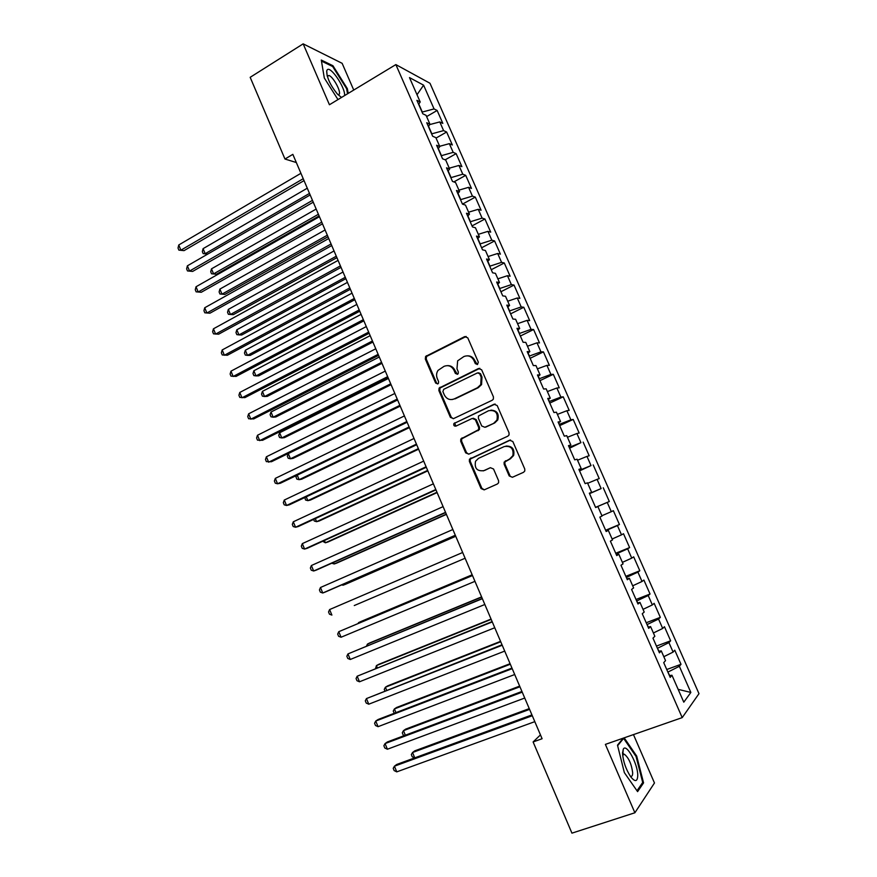 <?xml version="1.0" encoding="UTF-8"?>
<svg xmlns="http://www.w3.org/2000/svg" width="877" height="877" viewBox="0 0 877 877"><rect width="100%" height="100%" fill="white"/><g stroke="black" fill="none" stroke-linecap="round" stroke-linejoin="round"><path stroke-width="1.32" d="M477.505 364.481L478.327 362.135L467.77 337.842L464.635 336.636L425.608 356.446L425.312 359.044L435.639 383.041L437.798 383.907L438.434 383.337L438.588 381.594L437.25 378.48C436.143 375.641 436.395 372.944 438.018 370.401L444.047 366.345C448.355 364.755 451.666 366.06 453.99 370.269L455.338 373.394L457.52 374.26L458.189 373.657L458.331 371.936L456.972 368.8L457.651 360.82L463.878 356.555C468.23 354.933 471.585 356.237 473.931 360.469L475.301 363.615L477.505 364.481M509.197 475.937L512.398 477.285L523.547 472.297L524.786 471.004L524.753 468.976L512.826 441.526L509.614 440.221L469.436 459.219L469.37 461.434L481.034 488.544L484.181 489.881L497.412 483.972L498.596 482.778L498.585 480.684L493.543 469.009L490.375 467.682L483.83 470.653C477.011 471.442 474.26 468.307 475.553 461.247L478.524 458.342L504.275 446.557C510.984 445.626 513.845 448.662 512.859 455.667L509.647 458.956L504.132 462.124L504.132 464.229L509.197 475.937L512.475 477.252M540.462 734.904L533.106 741.942L542.096 738.73L292.841 154.352L284.97 159.033L296.338 162.541M533.106 741.942L571.936 833.15L634.882 812.771L654.472 782.986L633.468 734.608M353.738 90.057L342.14 63.319L303.168 43.85L329.434 104.747L395.856 64.591L682.207 717.616L605.382 744.387L634.882 812.771M303.168 43.85L250.175 77.319L284.97 159.033M492.249 400.23L493.345 399.167L493.433 396.886L481.637 369.765L478.48 368.526L439.092 388.094L438.873 390.572L450.405 417.364L453.508 418.625L492.249 400.23M497.182 405.536L509.044 432.832L509.033 434.97L507.849 436.165L468.8 454.154L465.676 452.85L460.71 441.306L460.809 439.015L478.601 429.664L478.678 427.406L475.356 419.71L472.221 418.439L455.963 426.112C454.133 426.31 453.442 425.466 453.88 423.58L494.003 404.264L497.182 405.536M395.856 64.591L429.982 83.26L698.98 693.663L682.207 717.616M426.617 116.586L437.141 110.469L434.06 108.923L423.602 85.168L409.493 77.593L420.204 101.995L416.904 100.34L422.802 113.78L426.069 115.347L429.982 124.26L426.737 122.747L432.657 136.231L435.869 137.667L439.805 146.612L436.614 145.242L442.556 158.781L445.713 160.063L449.66 169.053L446.525 167.825L452.488 181.407L455.58 182.559L459.548 191.57L456.468 190.484L462.464 204.133L465.501 205.13L469.469 214.174L466.454 213.243L472.473 226.935L475.455 227.779L479.445 236.867L476.485 236.077L482.514 249.824L485.441 250.526L489.443 259.647L486.549 259L492.6 272.802L495.461 273.361L499.484 282.515L496.656 282.021L502.729 295.867L505.525 296.283L509.57 305.47L506.796 305.119L512.892 319.031L515.632 319.283L519.688 328.513L516.97 328.316L523.098 342.271L525.772 342.381L529.84 351.644L527.187 351.589L533.337 365.61L535.957 365.556L540.046 374.863L537.448 374.961L543.619 389.026L546.174 388.829L550.274 398.169L547.752 398.432L553.946 412.552L556.435 412.19L560.556 421.563L558.09 421.98L564.306 436.154L566.739 435.65L570.872 445.056L568.471 445.626L574.709 459.855L577.077 459.186L581.221 468.636L578.886 469.359L585.156 483.644L587.458 482.821L591.624 492.304L589.344 493.192L595.636 507.531L597.873 506.544L602.05 516.06L599.846 517.112L606.171 531.506L608.331 530.366L612.53 539.925L610.392 541.131L616.739 555.579L618.833 554.275L623.054 563.867L620.971 565.237L627.34 579.752L629.379 578.283L633.611 587.908L631.593 589.443L637.996 604.012L639.958 602.378L644.211 612.047L642.26 613.747L648.684 628.37L650.591 626.573L654.845 636.274L652.97 638.149L659.416 652.828L661.258 650.866L665.533 660.6L663.725 662.639L670.203 677.384L671.957 675.246L669.414 675.608M437.141 110.469L442.83 123.394L439.783 121.925L443.598 130.607L431.627 133.874M436.044 138.073L446.634 132.021L443.598 130.607M446.634 132.021L452.346 144.979L449.342 143.653L453.179 152.357L441.219 155.733M445.143 159.833L456.15 153.639L453.179 152.357M456.15 153.639L461.883 166.652L458.934 165.457L462.782 174.205L450.844 177.669M453.858 181.912L465.709 175.345L462.782 174.205M465.709 175.345L471.464 188.412L468.57 187.338L472.429 196.119L460.513 199.682M462.464 204.133L475.301 197.128L472.429 196.119M475.301 197.128L481.078 210.239L478.239 209.307L482.109 218.121L470.215 221.782M472.023 225.915L484.926 218.998L482.109 218.121M484.926 218.998L490.725 232.153L487.941 231.353L491.833 240.199L479.949 243.97M481.616 247.774L494.595 240.945L491.833 240.199M494.595 240.945L500.405 254.144L497.676 253.486L501.578 262.366L489.717 266.224M491.252 269.721L504.286 262.968L501.578 262.366M504.286 262.968L510.118 276.222L507.454 275.696L511.368 284.608L499.528 288.577M500.92 291.745L514.021 285.069L511.368 284.608M514.021 285.069L519.875 298.377L517.266 297.994L521.201 306.928L509.373 311.006M510.622 313.845L523.788 307.257L521.201 306.928M523.788 307.257L529.664 320.609L527.11 320.368L531.056 329.346L519.261 333.523M520.357 336.034L533.6 329.533L531.056 329.346M533.6 329.533L539.498 342.929L536.998 342.83L540.956 351.841L529.182 356.117M530.136 358.298L543.433 351.885L540.956 351.841M543.433 351.885L549.364 365.336L546.919 365.369L550.899 374.413L539.136 378.798M539.947 380.651L553.31 374.315L550.899 374.413M553.31 374.315L559.263 387.82L556.873 388.007L560.874 397.073L549.123 401.567M549.791 403.08L563.231 396.832L560.874 397.073M563.231 396.832L569.195 410.381L566.871 410.721L570.883 419.82L559.164 424.424M559.679 425.597L573.185 419.436L570.883 419.82M573.185 419.436L579.171 433.041L576.902 433.512L580.925 442.655L569.228 447.358M569.601 448.202L580.925 442.655M583.172 442.129L589.18 455.777L586.976 456.402L591.021 465.577L579.335 470.39M579.554 470.883L591.021 465.577M593.192 464.898L599.232 478.601L597.084 479.368L601.14 488.577L589.487 493.499M589.552 493.652L601.14 488.577M603.255 487.755L609.318 501.512L607.235 502.422L611.302 511.675L601.907 515.742M605.623 530.256L619.436 524.501L613.363 510.699L611.302 511.675M619.436 524.501L617.419 525.575L621.508 534.849L612.135 539.004M615.709 553.255L629.609 547.588L623.503 533.731L621.508 534.849M629.609 547.588L627.647 548.805L631.747 558.123L622.396 562.365M625.838 576.332L639.804 570.752L633.676 556.84L631.747 558.123M639.804 570.752L637.908 572.122L642.019 581.473L632.69 585.814M636.011 599.495L650.043 594.014L643.893 580.048L642.019 581.473M650.043 594.014L648.213 595.538L652.345 604.922L643.027 609.362M646.217 622.747L660.326 617.353L654.154 603.332L652.345 604.922M660.326 617.353L658.55 619.03L662.694 628.458L653.409 632.986M656.456 646.086L670.642 640.791L664.448 626.715L662.694 628.458M670.642 640.791L668.932 642.622L673.097 652.082L663.823 656.709M666.739 669.513L681.001 664.306L674.775 650.186L673.097 652.082M681.001 664.306L679.357 666.301L690.857 692.446L683.786 702.181L671.957 675.246M661.258 650.866L658.759 651.304M669.677 675.564L667.868 672.067M679.357 666.301L668.11 671.979M690.857 692.446L678.162 689.355M650.591 626.573L648.125 627.11M659.011 651.26L657.421 648.278M668.932 642.622L657.662 648.191M639.958 602.378L637.546 602.992M648.377 627.055L647.018 624.577M658.55 619.03L647.259 624.49M629.379 578.283L627 578.984M637.798 602.938L636.658 600.964M648.213 595.538L636.888 600.877M618.833 554.275L616.509 555.053M627.252 578.908L626.331 577.439M637.908 572.122L626.562 577.351M608.331 530.366L606.04 531.232M616.739 554.977L616.049 554.012M627.647 548.805L616.279 553.913M597.873 506.544L595.626 507.498M617.419 525.575L606.029 530.574M591.624 492.304L589.388 493.291M607.235 502.422L595.823 507.312M581.221 468.636L579.039 469.699M597.084 479.368L587.667 483.304M570.872 445.056L568.724 446.207M579.565 470.291L579.258 469.59M586.976 456.402L577.537 460.239M560.556 421.563L558.441 422.791M569.458 447.259L568.943 446.086M576.902 433.512L567.452 437.272M550.274 398.169L548.213 399.473M559.383 424.315L558.66 422.67M566.871 410.721L557.399 414.382M540.046 374.863L538.018 376.244M549.353 401.458L548.421 399.342M556.873 388.007L547.38 391.58M529.84 351.644L527.855 353.102M539.355 378.689L538.226 376.101M546.919 365.369L537.404 368.866M519.688 328.513L517.737 330.048M529.401 356.007L528.064 352.949M536.998 342.83L527.472 346.229M509.57 305.47L507.651 307.082M519.48 333.413L517.934 329.895M527.11 320.368L517.562 323.679M499.484 282.515L497.61 284.203M509.592 310.897L507.849 306.917M517.266 297.994L507.695 301.217M489.443 259.647L487.612 261.412M499.747 288.467L497.807 284.038M507.454 275.696L497.873 278.842M479.445 236.867L477.636 238.708M489.936 266.115L487.798 261.236M497.676 253.486L488.083 256.544M469.469 214.174L467.715 216.093M480.168 243.85L477.822 238.522M487.941 231.353L478.327 234.334M459.548 191.57L457.816 193.554M470.423 221.673L467.89 215.895M478.239 209.307L468.603 212.201M449.66 169.053L447.972 171.114M460.721 199.572L458.002 193.357M468.57 187.338L458.923 190.145M439.805 146.612L438.149 148.75M451.063 177.549L448.136 170.894M458.934 165.457L449.276 168.176M429.982 124.26L428.371 126.463M441.427 155.613L438.314 148.531M449.342 143.653L439.662 146.295M420.204 101.995L418.625 104.264M431.835 133.753L428.535 126.233M439.783 121.925L429.763 124.567M434.06 108.923L422.067 112.103M422.275 111.982L418.789 104.034M423.602 85.168L417.013 94.727M348.213 93.4L347.347 88.632L332.953 65.731L321.289 60.042L324.315 78.02L337.985 99.583M623.196 738.182L617.496 745.154L624.347 772.604L637.59 791.624L643.565 782.876L636.691 756.073L624.183 737.842M461.916 438.511L460.798 439.026M595.56 507.355L609.318 501.512M477.252 364.58L474.786 360.469C473.251 357.367 470.839 355.81 467.54 355.821M447.533 365.621C450.866 365.545 453.31 367.079 454.867 370.247L457.323 374.336M466.18 336.461L426.529 356.457L426.244 359.044L436.549 382.997L437.645 383.973M479.851 368.318L439.991 388.04L439.783 390.517L451.282 417.255L453.266 418.724M479.697 373.755L477.494 372.889L443.707 389.322L442.907 391.624L444.321 394.913C446.623 399.123 449.934 400.46 454.242 398.914L477.406 387.766L480.739 384.641L481.144 377.088L479.697 373.755L480.541 373.734L478.557 372.769M452.214 399.539L454.242 398.914M480.541 373.734L481.977 377.055L481.572 384.586L478.25 387.711L455.119 398.838M473.317 418.23L476.2 419.601L479.522 427.274L479.445 429.533L461.675 438.862L461.576 441.153L466.531 452.675L468.735 454.176M495.154 404.045L455.459 422.802L454.757 423.459L455.941 426.112M493.937 423.032L496.952 420.061C498.257 412.903 495.472 409.778 488.599 410.71L478.469 416.005L478.382 418.296L481.703 425.981L484.86 427.274L494.749 422.911L497.763 419.951C499.265 413.769 496.974 410.491 490.912 410.129M494.749 422.911L485.694 427.143M505.996 446.053C512.234 445.954 514.777 449.101 513.637 455.492L510.436 458.77L504.922 461.927L504.922 464.032L509.986 475.729M483.216 470.894L483.83 470.653M490.375 467.682L484.652 470.445M510.546 440.002L470.28 459.033L470.225 461.247L481.868 488.303L484.312 489.826M346.678 89.037L347.347 88.632M332.109 66.246L332.953 65.731M623.755 754.187L622.549 752.455M635.946 756.325L636.691 756.073M642.085 783.369L643.565 782.876M307.279 188.204L203.091 248.651L205.196 253.694L309.504 193.411M207.739 254.078L203.179 253.617L202.335 251.611L203.091 248.651M203.179 253.617L207.772 254.067M303.234 178.711L180.903 250.186L178.755 244.979L300.932 173.306M304.045 180.618L184.027 250.636L178.875 250.12L178.02 248.048L178.755 244.979M184.027 250.636L178.875 250.12M316.169 209.055L211.489 268.833L213.582 273.887L216.487 274.227L319.107 215.939M216.487 274.227L211.543 273.777L213.582 273.887L318.406 214.273M211.543 273.777L210.71 271.76L211.489 268.833M325.093 229.971L219.897 289.081L222.013 294.157L224.874 294.42L327.998 236.768M224.874 294.42L219.952 293.992L222.013 294.157L327.329 235.211M219.952 293.992L219.107 291.975L219.897 289.081M312.475 200.384L189.542 271.059L187.382 265.83L310.162 194.957M313.242 202.181L192.633 271.421L187.492 270.938L186.626 268.855L187.382 265.83M192.633 271.421L187.492 270.938M321.76 222.144L198.202 291.997L196.031 286.757L319.436 216.696M322.473 223.832L201.271 292.271L196.13 291.833L195.264 289.739L196.031 286.757M201.271 292.271L196.13 291.833M344.584 95.593C345.593 87.733 329.982 64.843 327.077 70.072L326.704 70.949C326.726 77.461 330.256 85.135 337.316 93.982L341.504 97.457M338.051 94.76L339.18 94.31C341.394 91.723 333.063 76.463 328.886 75.477L327.285 76.189M321.464 61.072L332.657 66.509L346.612 88.709L347.533 93.806M637.754 775.268C637.787 763.703 626.255 742.852 623.273 749.188L622.538 753.277C623.13 761.379 625.827 769.184 630.629 776.671C635.145 782.284 637.524 781.813 637.754 775.268M630.377 776.2C631.911 776.781 632.679 775.63 632.668 772.736C631.561 764.174 628.842 758.046 624.534 754.352L622.648 755.097M617.627 745.691L623.613 738.357L636.055 756.478L642.709 782.448L636.998 790.78M622.834 738.631L623.613 738.357M334.049 250.954L228.349 309.395L230.465 314.492L233.304 314.668L336.911 257.674M228.349 309.395L227.538 312.256L228.382 314.284L230.465 314.492L336.286 256.216M343.028 272.023L236.823 329.785L238.95 334.893L241.756 334.992L345.867 278.656M236.823 329.785L235.99 332.602L236.845 334.641L238.95 334.893L345.286 277.296M331.067 243.981L206.895 313.001L204.725 307.75L328.743 238.511M331.747 245.56L209.932 313.199L204.801 312.804L203.935 310.699L204.725 307.75M340.419 265.895L215.621 334.093L213.44 328.809L338.073 260.403M341.043 267.364L218.625 334.192L213.506 333.841L212.629 331.725L213.44 328.809M352.05 293.159L245.33 350.241L247.457 355.371L250.23 355.382L354.845 299.715M245.33 350.241L244.475 353.025L245.33 355.075L247.457 355.371L354.308 298.454M349.802 287.886L224.38 355.251L222.188 349.956L347.445 282.383M350.383 289.257L227.351 355.262L222.232 354.944L221.366 352.839L222.188 349.956M361.094 314.372L253.859 370.763L255.996 375.904L258.748 375.838L363.856 320.839M253.859 370.763L252.993 373.514L253.848 375.564L255.996 375.904L363.363 319.677M359.208 309.965L233.161 376.485L230.969 371.168L356.851 304.429M359.745 311.214L236.099 376.408L231.002 376.134L230.125 374.008L230.969 371.168M370.171 335.65L262.42 391.361L264.558 396.525L267.277 396.371L372.9 342.052M262.42 391.361L261.532 394.08L262.387 396.141L264.558 396.525L372.451 340.989M368.669 332.12L241.986 397.796L239.772 392.457L366.301 326.573M369.151 333.26L244.891 397.632L239.794 397.391L238.906 395.264L239.772 392.457M379.281 357.016L271.004 412.026L273.164 417.2L275.849 416.97L381.977 363.33M271.004 412.026L270.105 414.711L270.971 416.772L273.164 417.2L381.572 362.365M378.151 354.352L250.833 419.184L248.619 413.823L375.773 348.783M378.59 355.393L253.705 418.921L248.619 418.735L247.731 416.597L248.619 413.823M388.423 378.458L279.631 432.756L281.791 437.952L284.444 437.634L391.087 384.674M279.631 432.756L278.711 435.409L279.566 437.48L281.791 437.952L390.714 383.819M387.667 376.671L259.713 440.638L257.487 435.266L385.288 371.092M388.062 377.603L262.552 440.298L257.476 440.144L256.588 437.996L257.487 435.266M397.599 399.967L288.281 453.562L290.44 458.781L293.071 458.375L400.219 406.106M288.281 453.562L287.338 456.172L288.204 458.254L290.44 458.781L399.901 405.36M397.226 399.079L268.625 462.179L266.389 456.785L394.836 393.466M397.566 399.89L271.431 461.74L266.356 461.631L265.468 459.471L266.389 456.785M297.237 475.126L299.123 479.675L301.721 479.182L409.395 427.614M296.579 475.444L295.998 477.022L296.865 479.105L299.123 479.675L409.12 426.967M406.818 421.563L277.56 483.786L275.323 478.371L404.418 415.939M407.114 422.265L280.344 483.26L277.56 483.786L275.279 483.183L274.38 481.024L275.323 478.371M306.259 496.842L307.849 500.646L310.414 500.065L418.603 449.188M304.856 497.5L305.558 500.022L307.849 500.646L418.373 448.651M416.443 444.135L286.538 505.47L284.291 500.043L414.032 438.478M416.696 444.716L289.278 504.856L286.538 505.47L284.225 504.823L283.326 502.664L284.291 500.043M315.314 518.625L316.586 521.683L319.118 521.015L427.833 470.85M313.615 519.414L314.284 521.015L316.586 521.683L427.658 470.412M426.101 466.783L295.549 527.241L293.291 521.793L423.69 461.116M426.31 467.255L298.257 526.529L295.549 527.241L293.203 526.54L292.304 524.369L293.291 521.793M324.413 540.495L325.367 542.797L327.866 542.041L437.108 492.589M322.692 541.273L325.367 542.797L436.965 492.26M435.803 489.519L304.582 549.079L302.324 543.619L433.37 483.83M435.957 489.881L307.257 548.278L304.582 549.079L302.225 548.333L301.315 546.152L302.324 543.619M333.534 562.431L334.17 563.977L336.636 563.133L446.415 514.393M331.813 563.22L334.17 563.977L446.316 514.174M445.538 512.343L313.659 571.004L311.379 565.522L443.104 506.632M445.637 512.585L316.29 570.105L313.659 571.004L311.269 570.203L310.359 568.011L311.379 565.522M342.688 584.455L343.006 585.233L345.45 584.301L455.744 536.285M341.822 584.838L343.006 585.233L455.7 536.176M455.306 535.255L322.758 593.005L320.478 587.502L452.861 529.522M455.36 535.376L325.367 592.008L322.758 593.005L320.346 592.15L319.436 589.947L320.478 587.502M354.275 605.547L465.117 558.243L354.275 605.547M329.609 609.559L328.546 611.971L329.456 614.174L331.89 615.084L329.609 609.559L462.661 552.488M472.166 574.786L360.929 621.519L358.55 622.615L358.781 623.185M472.199 574.863L358.55 622.615L358.156 623.459M472.462 575.465L338.763 631.692L472.495 575.553M341.065 637.239L338.599 636.285L337.678 634.071L338.763 631.692L341.065 637.239L474.961 581.33M481.594 596.897L369.809 642.896L367.463 644.08L368.033 645.428M481.681 597.084L367.463 644.08L366.498 646.053M482.273 598.487L347.961 653.913L482.372 598.695M350.263 659.482L347.774 658.463L346.853 656.248L347.961 653.913L350.263 659.482L484.838 604.494M491.065 619.074L378.732 664.338L376.419 665.61L377.307 667.748M491.186 619.381L376.419 665.61L375.542 668.46M492.14 621.596L357.18 676.211L492.271 621.925M359.493 681.791L356.983 680.727L356.062 678.502L357.18 676.211L359.493 681.791L494.76 627.746M500.559 641.35L387.678 685.858L385.398 687.228L386.614 690.155M500.734 641.767L385.398 687.228L384.258 689.421L384.85 690.846M502.028 644.792L366.443 698.585L502.225 645.242M368.768 704.198L366.224 703.069L365.292 700.833L366.443 698.585L368.768 704.198L504.713 651.096M510.085 663.692L396.667 707.454L394.42 708.912L395.965 712.639M510.315 664.218L394.42 708.912L393.247 711.072L394.266 713.286M511.96 668.077L378.14 719.48L375.74 721.047L512.212 668.658M378.064 726.671L375.499 725.498L374.567 723.251L375.74 721.047L378.064 726.671L514.711 674.523M519.655 686.121L405.678 729.116L403.464 730.673L405.349 735.2M519.929 686.768L403.464 730.673L402.28 732.788L403.179 734.97L404.44 735.54M521.936 691.46L387.437 741.92L385.058 743.586L522.232 692.15M387.404 749.232L384.806 748.004L383.874 745.746L385.058 743.586L387.404 749.232L524.742 698.037M529.259 708.627L414.722 750.865L412.541 752.51L414.755 757.849M529.576 709.383L412.541 752.51L411.335 754.593L412.245 756.774L414.624 757.892M531.933 714.919L396.755 764.448L394.42 766.202L532.284 715.742M396.766 771.87L394.146 770.587L393.214 768.329L394.42 766.202L396.766 771.87L534.806 721.65M474.786 360.469L473.931 360.469M456.215 373.372L455.338 373.394M454.867 370.247L453.99 370.269M436.549 382.997L435.639 383.041M426.244 359.044L425.312 359.044M427.362 355.755L426.441 355.744M465.49 336.68L464.635 336.636M476.145 363.615L475.301 363.615M451.282 417.255L450.405 417.364M439.783 390.517L438.873 390.572M440.912 387.228L440.013 387.272M479.313 368.504L478.48 368.526M478.25 387.711L477.406 387.766M481.977 377.055L481.144 377.088M466.531 452.675L465.676 452.85M461.576 441.153L460.71 441.306M462.716 437.875L461.85 438.018M478.36 430.574L477.516 430.706M479.522 427.274L478.678 427.406M476.2 419.601L475.356 419.71M455.459 422.802L454.582 422.922M494.814 404.176L494.003 404.264M504.922 464.032L504.132 464.229M506.106 460.732L505.316 460.918M510.436 458.77L509.647 458.956M481.868 488.303L481.034 488.544M470.225 461.247L469.37 461.434M471.377 457.98L470.521 458.167M510.403 440.068L509.614 440.221M426.529 356.457L425.608 356.446M439.991 388.04L439.092 388.094M481.572 384.586L480.739 384.641M461.675 438.862L460.809 439.015M479.445 429.533L478.601 429.664M454.757 423.459L453.88 423.58M497.763 419.951L496.952 420.061M504.922 461.927L504.132 462.124M513.637 455.492L512.859 455.667M470.28 459.033L469.436 459.219M327.351 76.42L328.886 75.477M327.154 75.729L326.704 70.949M622.747 754.889L623.273 749.188M622.637 755.009L624.534 754.352"/></g></svg>
